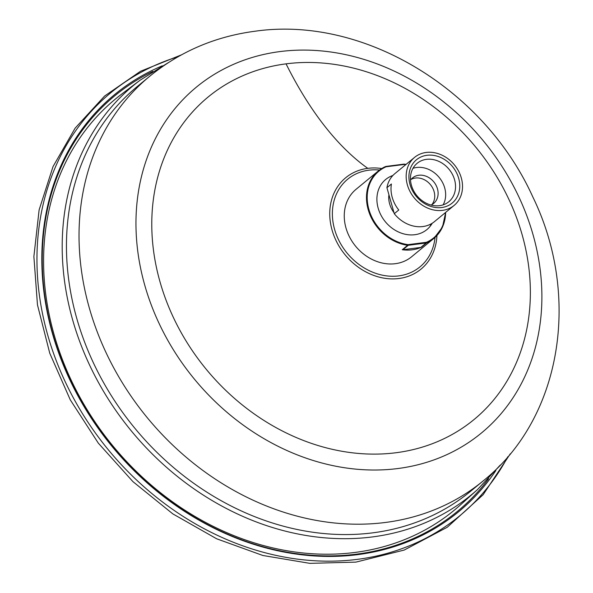 <?xml version="1.0" encoding="UTF-8"?>
<svg xmlns="http://www.w3.org/2000/svg" width="593" height="593" viewBox="0 0 593 593"><rect width="100%" height="100%" fill="white"/><g stroke="black" fill="none" stroke-linecap="round" stroke-linejoin="round"><path stroke-width="0.89" d="M152.875 71.382A269.318 225.043 -129.5 0 0 65.111 368.676A269.318 225.043 -129.5 0 0 357.06 554.092A269.318 225.043 50.5 0 0 488.617 478.699M372.915 532.818A262.165 219.069 -129.5 0 1 99.846 375.762A262.165 219.069 -129.5 0 1 137.146 86.622L149.725 76.26C180.168 51.48 215.274 36.47 255.027 31.229C364.006 15.574 484.348 89.506 532.833 196.965C580.873 295.573 562.194 417.709 483.228 480.864L470.657 491.226A262.165 219.069 -129.5 0 1 372.915 532.818M495.881 470.508A270.349 225.903 50.5 0 1 357.846 554.625A270.349 225.903 -129.5 0 1 62.487 362.946A270.349 225.903 -129.5 0 1 162.297 65.816M385.465 166.581A2.646 2.216 -129.5 0 1 385.939 166.463L378.26 171.006L356.037 189.323A43.697 36.514 -129.5 0 0 349.818 237.519A43.697 36.514 -129.5 0 0 395.331 263.692A43.697 36.514 50.5 0 0 411.624 256.762L433.846 238.438A43.697 36.514 -129.5 0 1 426.73 242.834L421.341 247.274A43.697 36.514 -129.5 0 1 412.172 249.809A43.697 36.514 -129.5 0 1 402.262 249.727L407.643 245.287A43.697 36.514 -129.5 0 1 369.75 214.214A43.697 36.514 -129.5 0 1 378.26 171.006A43.697 36.514 -129.5 0 1 385.383 166.611L385.858 166.892A2.12 1.772 -129.5 0 1 386.302 166.766L404.226 164.461A2.12 1.772 -129.5 0 1 404.708 164.461A43.163 36.069 -129.5 0 1 405.775 164.624M392.885 175.484A32.437 27.108 -129.5 0 0 385.65 179.501A32.437 27.108 -129.5 0 0 381.032 215.281A32.437 27.108 -129.5 0 0 414.818 234.717A32.437 27.108 50.5 0 0 426.916 229.573A32.437 27.108 50.5 0 0 432.245 223.227M421.341 247.274A2.646 2.216 -129.5 0 1 420.785 247.429L402.862 249.735A2.646 2.216 -129.5 0 1 402.262 249.727M414.551 157.397A31.118 26.003 -129.5 0 0 410.126 191.709A31.118 26.003 -129.5 0 0 442.534 210.352A31.118 26.003 50.5 0 0 454.134 205.415A31.118 26.003 50.5 0 0 458.559 171.095A31.118 26.003 50.5 0 0 426.152 152.46A31.118 26.003 -129.5 0 0 414.551 157.397L394.908 173.586A31.118 26.003 -129.5 0 0 386.925 187.707L394.278 213.695A31.118 26.003 -129.5 0 0 422.891 226.541A31.118 26.003 50.5 0 0 434.491 221.604L454.134 205.415M426.953 155.292A28.071 23.453 -129.5 0 1 458.671 178.271A28.071 23.453 -129.5 0 1 441.733 207.52A28.071 23.453 -129.5 0 1 410.015 184.542A28.071 23.453 -129.5 0 1 426.953 155.292M386.925 187.707L391.417 184.008A31.118 26.003 -129.5 0 0 398.77 209.996L394.278 213.695M393.871 212.524A23.831 19.917 -129.5 0 1 388.778 195.601M426.441 159.354A24.891 20.799 -129.5 0 1 452.37 174.268A24.891 20.799 -129.5 0 1 448.827 201.724A24.891 20.799 -129.5 0 1 439.546 205.675A24.891 20.799 -129.5 0 1 413.625 190.761A24.891 20.799 -129.5 0 1 417.161 163.305A24.891 20.799 -129.5 0 1 426.441 159.354M431.83 204.659A16.552 13.832 -129.5 0 0 434.091 191.583A16.552 13.832 50.5 0 0 411.038 179.434M431.052 205.045A16.552 13.832 -129.5 0 0 433.646 203.429A16.552 13.832 -129.5 0 0 437.464 188.811A16.552 13.832 50.5 0 0 412.595 177.885A16.552 13.832 50.5 0 0 410.512 180.124M443.119 204.859A24.891 20.799 -129.5 0 0 444.691 187.877A24.891 20.799 50.5 0 0 412.995 168.308M355.014 552.439A266.405 222.605 50.5 0 0 460.383 504.954L477.439 489.625A265.419 221.782 -129.5 0 1 372.456 536.924A265.419 221.782 -129.5 0 1 93.827 373.731A265.419 221.782 -129.5 0 1 140.022 80.263L121.713 94.079A266.405 222.605 -129.5 0 0 75.341 388.637A266.405 222.605 -129.5 0 0 355.014 552.439M483.228 480.864A262.165 219.069 50.5 0 1 385.487 522.455A262.165 219.069 -129.5 0 1 112.418 365.392A262.165 219.069 -129.5 0 1 149.725 76.26M397.918 468.529A224.095 187.255 50.5 0 0 533.129 235.028A224.095 187.255 50.5 0 0 279.933 51.584A224.095 187.255 -129.5 0 0 144.722 285.077A224.095 187.255 -129.5 0 0 397.918 468.529M396.087 452.726A209.01 174.646 -129.5 0 1 159.947 281.623A209.01 174.646 -129.5 0 1 286.048 63.851A209.01 174.646 50.5 0 1 522.196 234.947A209.01 174.646 50.5 0 1 396.087 452.726M436.937 235.51A59.204 49.471 -129.5 0 1 398.956 278.502A59.204 49.471 -129.5 0 1 332.058 230.032A59.204 49.471 -129.5 0 1 367.786 168.345A59.204 49.471 -129.5 0 1 381.729 168.531M367.786 168.345A344.259 167.426 82.7 0 1 286.056 63.851M435.04 237.408A56.817 47.47 -129.5 0 1 398.785 275.893A56.817 47.47 -129.5 0 1 334.593 229.387A56.817 47.47 -129.5 0 1 368.876 170.191A56.817 47.47 -129.5 0 1 379.505 170.035M178.041 56.743A274.188 229.113 -129.5 0 0 53.822 354.125A274.188 229.113 -129.5 0 0 357.468 559.347A274.188 229.113 50.5 0 0 507.786 456.788M404.634 164.179A43.697 36.514 -129.5 0 1 406.042 164.409M445.625 212.427A43.697 36.514 -129.5 0 1 433.846 238.438L442.489 227.082L445.677 212.39M402.862 249.735L408.251 245.294L426.174 242.982A2.646 2.216 -129.5 0 0 426.73 242.834L426.701 242.181A2.12 1.772 -129.5 0 1 426.256 242.307L408.332 244.612A2.12 1.772 -129.5 0 1 407.851 244.612A43.163 36.069 -129.5 0 1 368.876 209.359A43.163 36.069 -129.5 0 1 385.858 166.892M404.026 164.135A2.646 2.216 -129.5 0 1 404.463 164.157L404.708 164.461M445.358 212.65A43.163 36.069 -129.5 0 1 426.701 242.181M386.087 166.44L404.226 164.461M406.094 164.365L403.937 164.12L386.013 166.425L386.302 166.766M408.332 244.612L408.251 245.294A2.646 2.216 -129.5 0 1 407.643 245.287L407.851 244.612M420.785 247.429L426.174 242.982L426.256 242.307M168.456 62.562L140.022 80.263M477.439 489.625L500.247 465.09M181.421 54.867L140.489 71.293L104.627 96.022L75.118 128.17L53.029 166.589L39.123 209.885L33.883 256.524L37.47 304.861L49.745 353.198L70.27 399.838L98.319 443.149L132.899 481.605L172.8 513.864L216.63 538.778L262.84 555.478L309.82 563.35L355.919 562.112L404.218 550.052L447.27 527.244L483.154 494.688L510.276 453.83M429.821 226.696A34.424 34.424 0 0 0 431.252 223.82"/></g></svg>
